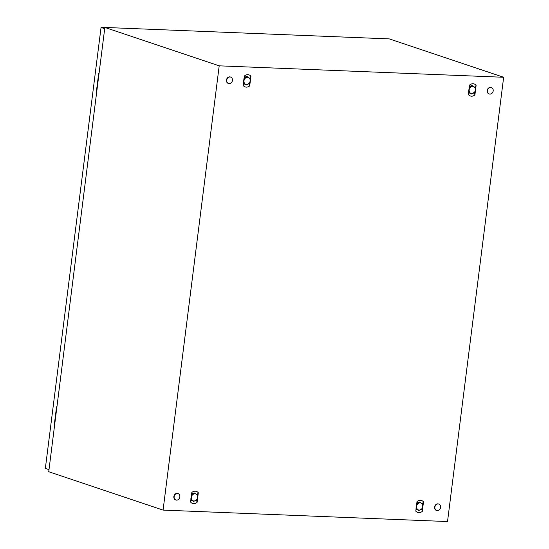 <?xml version="1.0" encoding="UTF-8"?>
<svg xmlns="http://www.w3.org/2000/svg" width="549" height="549" viewBox="0 0 549 549"><rect width="100%" height="100%" fill="white"/><g stroke="black" fill="none" stroke-linecap="round" stroke-linejoin="round"><path stroke-width="0.82" d="M503.653 77.272L447.524 521.55L163.074 510.103L219.202 65.832L503.653 77.272L389.303 38.897L104.852 27.45L219.202 65.832M104.852 27.45L48.731 471.728L163.074 510.103M198.313 492.734L197.709 492.137A5.929 4.92 108.6 0 0 196.981 491.657A5.929 4.92 108.6 0 0 196.151 491.328A5.929 4.92 108.6 0 0 195.245 491.19A5.929 4.92 108.6 0 0 194.319 491.259A5.929 4.92 108.6 0 0 193.413 491.513A5.929 4.92 108.6 0 0 192.479 491.979A5.929 4.92 108.6 0 0 191.821 492.474L190.606 502.088L191.21 502.692A5.929 4.92 108.6 0 0 191.937 503.172A5.929 4.92 108.6 0 0 192.768 503.495A5.929 4.92 108.6 0 0 193.673 503.632A5.929 4.92 108.6 0 0 194.6 503.57A5.929 4.92 108.6 0 0 195.506 503.316A5.929 4.92 108.6 0 0 196.439 502.843A5.929 4.92 108.6 0 0 197.098 502.349L198.313 492.734L197.036 494.889M250.934 76.229L250.33 75.625A5.929 4.92 108.6 0 0 249.603 75.144A5.929 4.92 108.6 0 0 248.766 74.822A5.929 4.92 108.6 0 0 247.86 74.685A5.929 4.92 108.6 0 0 246.933 74.746A5.929 4.92 108.6 0 0 246.027 75A5.929 4.92 108.6 0 0 245.101 75.474A5.929 4.92 108.6 0 0 244.435 75.968L243.221 85.582L243.825 86.186A5.929 4.92 108.6 0 0 244.552 86.667A5.929 4.92 108.6 0 0 245.389 86.989A5.929 4.92 108.6 0 0 246.288 87.126A5.929 4.92 108.6 0 0 247.222 87.065A5.929 4.92 108.6 0 0 248.127 86.811A5.929 4.92 108.6 0 0 249.054 86.337A5.929 4.92 108.6 0 0 249.72 85.843L250.934 76.229L249.651 78.377M423.505 501.8C421.57 499.865 419.409 499.775 417.007 501.532L415.792 511.153C417.727 513.089 419.889 513.171 422.291 511.414L423.505 501.8L422.222 503.948M476.12 85.287L475.516 84.69A5.929 4.92 108.6 0 0 474.789 84.21A5.929 4.92 108.6 0 0 473.959 83.88A5.929 4.92 108.6 0 0 473.053 83.743A5.929 4.92 108.6 0 0 472.126 83.812A5.929 4.92 108.6 0 0 471.22 84.066A5.929 4.92 108.6 0 0 470.287 84.532A5.929 4.92 108.6 0 0 469.628 85.026L468.414 94.641L469.018 95.245A5.929 4.92 108.6 0 0 469.745 95.725A5.929 4.92 108.6 0 0 470.575 96.048A5.929 4.92 108.6 0 0 471.481 96.185A5.929 4.92 108.6 0 0 472.408 96.123A5.929 4.92 108.6 0 0 473.313 95.869A5.929 4.92 108.6 0 0 474.247 95.396A5.929 4.92 108.6 0 0 474.906 94.908L476.12 85.287L474.844 87.442M422.291 511.414L421.707 509.019M416.842 502.877L419.045 502.143M417.789 510L416.053 509.108M249.72 85.843L249.136 83.448M244.271 77.306L246.474 76.572M245.218 84.429L243.482 83.537M474.906 94.908L474.322 92.507M469.457 86.371L471.666 85.637M470.404 93.488L468.668 92.603M197.098 502.349L196.515 499.954M191.649 493.819L193.859 493.084M192.596 500.935L190.86 500.05M437.306 510.625A3.39 2.814 -71.4 0 1 436.647 510.501A3.39 2.814 -71.4 0 1 434.952 506.782A3.39 2.814 -71.4 0 1 438.15 503.955A3.39 2.814 -71.4 0 1 438.802 504.078A3.39 2.814 -71.4 0 1 440.504 507.798A3.39 2.814 -71.4 0 1 437.306 510.625M436.503 510.446A3.39 2.814 -71.4 0 1 436.352 510.398A3.39 2.814 -71.4 0 1 434.65 506.679A3.39 2.814 -71.4 0 1 437.848 503.858A3.39 2.814 -71.4 0 1 438.507 503.975A3.39 2.814 -71.4 0 1 438.651 504.03M229.173 83.62A3.39 2.814 -71.4 0 1 228.521 83.503A3.39 2.814 -71.4 0 1 226.826 79.783A3.39 2.814 -71.4 0 1 230.017 76.956A3.39 2.814 -71.4 0 1 230.676 77.08A3.39 2.814 -71.4 0 1 232.371 80.799A3.39 2.814 -71.4 0 1 229.173 83.62M228.37 83.448A3.39 2.814 -71.4 0 1 228.219 83.4A3.39 2.814 -71.4 0 1 226.524 79.68A3.39 2.814 -71.4 0 1 229.722 76.86A3.39 2.814 -71.4 0 1 230.374 76.977A3.39 2.814 -71.4 0 1 230.525 77.032M489.921 94.112A3.39 2.814 -71.4 0 1 489.269 93.996A3.39 2.814 -71.4 0 1 487.567 90.276A3.39 2.814 -71.4 0 1 490.765 87.449A3.39 2.814 -71.4 0 1 491.424 87.572A3.39 2.814 -71.4 0 1 493.119 91.292A3.39 2.814 -71.4 0 1 489.921 94.112M489.118 93.941A3.39 2.814 -71.4 0 1 488.967 93.893A3.39 2.814 -71.4 0 1 487.272 90.173A3.39 2.814 -71.4 0 1 490.47 87.353A3.39 2.814 -71.4 0 1 491.122 87.469A3.39 2.814 -71.4 0 1 491.273 87.524M176.558 500.132A3.39 2.814 -71.4 0 1 175.9 500.009A3.39 2.814 -71.4 0 1 174.205 496.289A3.39 2.814 -71.4 0 1 177.402 493.469A3.39 2.814 -71.4 0 1 178.061 493.585A3.39 2.814 -71.4 0 1 179.756 497.305A3.39 2.814 -71.4 0 1 176.558 500.132M175.755 499.954A3.39 2.814 -71.4 0 1 175.605 499.913A3.39 2.814 -71.4 0 1 173.909 496.193A3.39 2.814 -71.4 0 1 177.101 493.366A3.39 2.814 -71.4 0 1 177.759 493.489A3.39 2.814 -71.4 0 1 177.91 493.544M104.694 28.692L101.05 27.471L45.347 468.414L48.991 469.635M56.918 406.884L56.561 406.761L54.317 424.535L54.674 424.658M99.012 73.676L98.655 73.559L96.411 91.326L96.768 91.45M101.05 27.471L104.832 27.622M96.782 91.347L96.411 91.326M54.687 424.549L54.317 424.535M475.352 90.091A3.671 3.047 108.6 0 0 474.206 86.9A3.671 3.047 108.6 0 0 471.124 86.776A3.671 3.047 108.6 0 0 469.182 89.844A3.671 3.047 108.6 0 0 470.328 93.028A3.671 3.047 108.6 0 0 473.416 93.152A3.671 3.047 108.6 0 0 475.352 90.091L475.31 87.915A4.234 3.514 108.6 0 0 475.31 87.902L472.497 85.699A4.234 3.514 108.6 0 0 472.49 85.699L469.155 87.655L468.626 91.82L471.44 94.03A4.234 3.514 108.6 0 0 471.447 94.03L474.782 92.074A4.234 3.514 108.6 0 0 474.789 92.067L475.352 90.091M471.44 94.03L468.722 92.17M472.497 85.699L471.9 85.5A4.234 3.514 108.6 0 0 471.893 85.5L472.49 85.699M469.381 86.975L471.893 85.5M250.159 81.032A3.671 3.047 108.6 0 0 249.013 77.841A3.671 3.047 108.6 0 0 245.931 77.718A3.671 3.047 108.6 0 0 243.996 80.778A3.671 3.047 108.6 0 0 245.142 83.97A3.671 3.047 108.6 0 0 248.223 84.093A3.671 3.047 108.6 0 0 250.159 81.032L250.124 78.85A4.234 3.514 108.6 0 0 250.118 78.843L247.311 76.64A4.234 3.514 108.6 0 0 247.297 76.64L243.962 78.596L243.433 82.762L246.247 84.971A4.234 3.514 108.6 0 0 246.254 84.971L249.589 83.016A4.234 3.514 108.6 0 0 249.596 83.009L250.159 81.032M246.247 84.971L243.536 83.112M247.311 76.64L246.714 76.441A4.234 3.514 108.6 0 0 246.7 76.441L247.297 76.64M244.188 77.91L246.7 76.441M191.34 495.109L190.819 499.267L193.632 501.477A4.234 3.514 108.6 0 0 193.639 501.477L196.974 499.521L197.544 497.538A3.671 3.047 108.6 0 0 196.398 494.347A3.671 3.047 108.6 0 0 193.317 494.224A3.671 3.047 108.6 0 0 191.381 497.291A3.671 3.047 108.6 0 0 192.527 500.475A3.671 3.047 108.6 0 0 195.609 500.599A3.671 3.047 108.6 0 0 197.544 497.538L197.503 495.356A4.234 3.514 108.6 0 0 197.503 495.349L194.689 493.146A4.234 3.514 108.6 0 0 194.682 493.146L191.347 495.102M193.632 501.477L190.915 499.617M194.689 493.146L194.092 492.947A4.234 3.514 108.6 0 0 194.085 492.947L194.682 493.146M191.574 494.423L194.085 492.947M416.533 504.174L416.005 508.326L418.818 510.536A4.234 3.514 108.6 0 0 418.832 510.543L422.167 508.587L422.73 506.597A3.671 3.047 108.6 0 0 421.584 503.412A3.671 3.047 108.6 0 0 418.503 503.289A3.671 3.047 108.6 0 0 416.567 506.35A3.671 3.047 108.6 0 0 417.714 509.541A3.671 3.047 108.6 0 0 420.795 509.664A3.671 3.047 108.6 0 0 422.73 506.597L422.696 504.421A4.234 3.514 108.6 0 0 422.689 504.407L419.882 502.211A4.234 3.514 108.6 0 0 419.875 502.211L416.54 504.16M418.818 510.536L416.108 508.683M419.882 502.211L419.285 502.006A4.234 3.514 108.6 0 0 419.278 502.006L419.875 502.211M416.766 503.481L419.278 502.006M184.649 510.975L185.006 510.995M298.903 515.573L299.26 515.593M241.78 513.274L242.136 513.294M356.033 517.872L356.39 517.892M413.157 520.164L413.514 520.191M185.596 511.009L184.485 510.968M299.85 515.607L298.738 515.566M242.727 513.308L241.615 513.267M356.98 517.906L355.869 517.865M414.104 520.205L412.999 520.164"/></g></svg>
